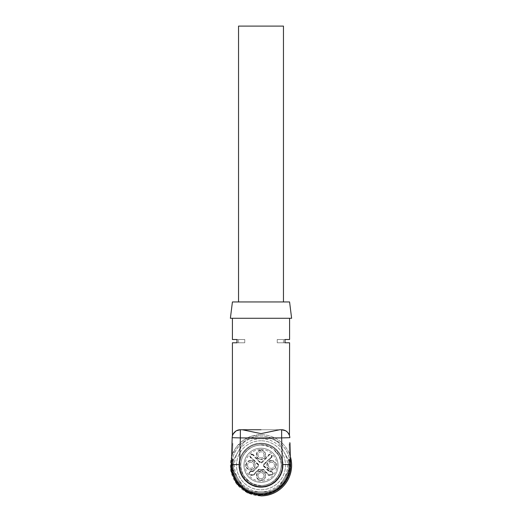 <?xml version="1.0" encoding="UTF-8"?>
<svg xmlns="http://www.w3.org/2000/svg" width="522" height="522" viewBox="0 0 522 522"><rect width="100%" height="100%" fill="white"/><g stroke="black" fill="none" stroke-linecap="round" stroke-linejoin="round"><path stroke-width="0.39" stroke-dasharray="2.61 1.96" d="M279.675 429.75L240.348 429.75A8.169 8.169 0 0 0 232.186 437.684L231.409 464.417C231.637 456.496 231.637 456.496 231.409 464.417C231.637 456.496 231.637 456.496 231.409 464.417C231.637 456.496 231.637 456.496 231.409 464.417C231.637 456.496 231.637 456.496 231.409 464.417C231.637 456.496 231.637 456.496 231.409 464.417L231.396 465.278L231.409 464.417A29.604 29.604 0 0 0 235.722 480.684A29.604 29.604 0 0 1 231.396 465.278A29.604 29.604 0 0 0 235.722 480.684A29.604 29.604 0 0 1 231.396 465.278A29.604 29.604 0 0 0 235.435 480.194A29.604 29.604 0 0 1 231.396 465.278A29.604 29.604 0 0 0 235.722 480.684A29.604 29.604 0 0 1 231.409 464.417L239.572 464.652L240.348 437.919L281.652 437.919L282.428 464.652A21.435 21.435 0 0 1 261 486.713A21.435 21.435 0 0 0 282.435 465.278A21.435 21.435 0 0 0 261 443.837A21.435 21.435 0 0 0 239.565 465.278A21.435 21.435 0 0 0 261 486.713C249.288 487.033 238.874 476.273 239.572 464.573C239.67 453.37 249.803 443.563 261 443.837A21.435 21.435 0 0 0 242.306 475.77A21.435 21.435 0 0 1 261 443.837C272.712 443.524 283.126 454.284 282.428 465.976C282.33 477.18 272.197 486.987 261 486.713A21.435 21.435 0 0 0 282.435 465.278A21.435 21.435 0 0 0 261 443.837A21.435 21.435 0 0 1 279.772 475.627M231.735 453.135L231.977 444.972L231.735 453.135L232.551 453.161L232.792 444.998L232.492 455.204L232.551 453.161L231.735 453.135M231.977 444.972L232.792 444.998L232.851 442.956L232.792 444.998L231.977 444.972L232.036 442.93L232.851 442.956L232.036 442.93M290.604 465.278C291.008 481.095 276.817 495.287 261 494.882A29.604 29.604 0 0 1 245.34 490.399A29.604 29.604 0 0 0 261 494.882C276.817 495.287 291.008 481.095 290.604 465.278C291.008 481.095 276.817 495.287 261 494.882A29.604 29.604 0 0 1 245.34 490.399A29.604 29.604 0 0 0 261 494.882A29.604 29.604 0 0 1 245.34 490.399A29.604 29.604 0 0 0 261 494.882C276.817 495.287 291.008 481.095 290.604 465.278C291.008 481.095 276.817 495.287 261 494.882A29.604 29.604 0 0 1 245.34 490.399A29.604 29.604 0 0 0 261 494.882C276.817 495.287 291.008 481.095 290.604 465.278L289.788 465.278C290.186 480.658 276.379 494.458 261 494.06C245.621 494.458 231.814 480.658 232.212 465.278L232.623 465.278A28.377 28.377 0 0 0 261 493.655A28.377 28.377 0 0 0 289.377 465.278L289.788 465.278L289.377 465.278A28.377 28.377 0 0 1 261 493.655A28.377 28.377 0 0 1 232.623 465.278L232.212 465.278C231.814 480.658 245.621 494.458 261 494.06C276.379 494.458 290.186 480.658 289.788 465.278L289.377 465.278A28.377 28.377 0 0 1 261 493.655A28.377 28.377 0 0 1 232.623 465.278L232.212 465.278C231.814 480.658 245.621 494.458 261 494.06C276.379 494.458 290.186 480.658 289.788 465.278C290.186 480.658 276.379 494.458 261 494.06C245.621 494.458 231.814 480.658 232.212 465.278L232.623 465.278A28.377 28.377 0 0 0 261 493.655A28.377 28.377 0 0 0 289.377 465.278L289.788 465.278C290.186 480.658 276.379 494.458 261 494.06C245.621 494.458 231.814 480.658 232.212 465.278L232.623 465.278A28.377 28.377 0 0 0 261 493.655A28.377 28.377 0 0 0 289.377 465.278L289.788 465.278L289.377 465.278C289.769 480.442 276.164 494.047 261 493.655C245.836 494.047 232.231 480.442 232.623 465.278L232.74 459.151L232.623 465.278L232.74 459.151L232.623 465.278L232.74 459.151L232.623 465.278L232.212 465.278L232.401 459.151L232.212 465.278A28.788 28.788 0 0 0 261 494.06A28.788 28.788 0 0 0 289.788 465.278L290.604 465.278A29.604 29.604 0 0 1 286.278 480.684A29.604 29.604 0 0 0 290.604 465.278A29.604 29.604 0 0 1 286.565 480.194A29.604 29.604 0 0 0 290.604 465.278A29.604 29.604 0 0 1 286.278 480.684A29.604 29.604 0 0 0 290.591 464.417A29.604 29.604 0 0 1 286.278 480.684A29.604 29.604 0 0 0 290.604 465.278L290.591 464.417C290.363 456.496 290.363 456.496 290.591 464.417C290.363 456.496 290.363 456.496 290.591 464.417C290.363 456.496 290.363 456.496 290.591 464.417C290.363 456.496 290.363 456.496 290.591 464.417C290.363 456.496 290.363 456.496 290.591 464.417L290.415 458.309L289.599 459.151L289.788 465.278L289.599 459.151L289.788 465.278L289.599 459.151L289.788 465.278L289.599 459.151L289.26 459.151L289.377 465.278L289.26 459.151L289.377 465.278L289.26 459.151L289.377 465.278L289.26 459.151L289.599 459.151L289.26 459.151M290.317 455.047L289.501 455.067L290.317 455.047L289.964 442.8L289.149 442.826L289.964 442.8M290.023 444.842L290.258 453.005L290.023 444.842L289.208 444.868L289.442 453.031L289.149 442.826L289.208 444.868L290.023 444.842M233.438 465.278L233.582 459.993L233.438 465.278C233.06 480.005 246.273 493.218 261 492.84C275.727 493.218 288.94 480.005 288.562 465.278L288.418 459.993L288.562 465.278C288.94 480.005 275.727 493.218 261 492.84C246.273 493.218 233.06 480.005 233.438 465.278C233.06 480.005 246.273 493.218 261 492.84C275.727 493.218 288.94 480.005 288.562 465.278C288.94 480.005 275.727 493.218 261 492.84C246.273 493.218 233.06 480.005 233.438 465.278C233.06 480.005 246.273 493.218 261 492.84C275.727 493.218 288.94 480.005 288.562 465.278C288.94 480.005 275.727 493.218 261 492.84C246.273 493.218 233.06 480.005 233.438 465.278C233.06 480.005 246.273 493.218 261 492.84C246.273 493.218 233.06 480.005 233.438 465.278C233.06 480.005 246.273 493.218 261 492.84C275.727 493.218 288.94 480.005 288.562 465.278C288.94 480.005 275.727 493.218 261 492.84C246.273 493.218 233.06 480.005 233.438 465.278C233.06 480.005 246.273 493.218 261 492.84C275.727 493.218 288.94 480.005 288.562 465.278C288.94 480.005 275.727 493.218 261 492.84C246.273 493.218 233.06 480.005 233.438 465.278L232.623 465.278L233.438 465.278M289.814 437.684L281.652 437.919L281.652 429.75A8.169 8.169 0 0 1 289.814 437.684A8.169 8.169 0 0 0 281.652 429.75L261 429.75M236.838 430.546L234.417 432.307M232.942 434.487L232.42 435.974L232.942 434.48L236.505 430.715M240.309 429.75L240.348 429.75A8.169 8.169 0 0 0 232.186 437.684L240.348 437.919L240.348 429.75M287.583 432.307L289.579 435.974L289.058 434.48M287.844 432.601L285.495 430.715M261 485.486A20.214 20.214 0 0 1 240.786 465.278A20.214 20.214 0 0 1 261 445.064A20.214 20.214 0 0 1 281.214 465.278A20.214 20.214 0 0 1 261 485.486C272.399 485.819 282.395 474.987 281.149 463.647C279.237 452.241 272.523 446.042 261 445.064C249.601 444.737 239.605 455.569 240.851 466.903C242.763 478.315 249.477 484.507 261 485.486C257.092 485.467 253.477 484.416 250.162 482.335L246.997 479.281L250.162 482.335C253.477 484.416 257.092 485.467 261 485.486C276.314 486.217 286.885 466.975 278.063 454.44C286.885 466.975 276.314 486.217 261 485.486M230.378 318.283L291.622 318.283M232.42 342.778L244.766 342.778L236.995 342.778L236.995 339.515L244.766 339.515L232.42 339.515M289.579 339.515L277.234 339.515L285.005 339.515L285.005 342.778L289.579 342.778M288.549 464.476L288.418 459.993L288.549 464.476L289.364 464.326L288.549 464.476M233.451 464.476L233.582 459.993L233.451 464.476L232.636 464.326L233.451 464.476M232.42 301.951L289.579 301.951M261 301.951L238.541 301.951L261 301.951M261 494.882A29.604 29.604 0 0 0 276.66 490.399A29.604 29.604 0 0 1 261 494.882C245.183 495.287 230.992 481.095 231.396 465.278C230.992 481.095 245.183 495.287 261 494.882A29.604 29.604 0 0 0 276.66 490.399A29.604 29.604 0 0 1 261 494.882C245.183 495.287 230.992 481.095 231.396 465.278C230.992 481.095 245.183 495.287 261 494.882A29.604 29.604 0 0 0 276.66 490.399A29.604 29.604 0 0 1 261 494.882C245.183 495.287 230.992 481.095 231.396 465.278C230.992 481.095 245.183 495.287 261 494.882A29.604 29.604 0 0 0 276.66 490.399A29.604 29.604 0 0 1 261 494.882M231.585 458.309L232.401 459.151L231.585 458.309L232.401 459.151L232.225 464.534L232.401 459.151L232.74 459.151M289.442 453.031L289.501 455.067L289.442 453.031L290.258 453.005L289.442 453.031M285.005 342.778L277.234 342.778L285.005 342.778M277.234 339.515L277.234 342.778C285.475 342.778 285.475 342.778 277.234 342.778C285.475 342.778 285.475 342.778 277.234 342.778L277.234 339.515C285.475 339.515 285.475 339.515 277.234 339.515C285.475 339.515 285.475 339.515 277.234 339.515M244.766 339.515L244.766 342.778C236.525 342.778 236.525 342.778 244.766 342.778C236.525 342.778 236.525 342.778 244.766 342.778L244.766 339.515C236.525 339.515 236.525 339.515 244.766 339.515C236.525 339.515 236.525 339.515 244.766 339.515M231.677 455.177L232.492 455.204L231.677 455.177M288.418 459.993L289.234 459.151M233.582 459.993L232.766 459.151M261 448.228A17.05 17.05 0 0 1 278.05 465.278A17.05 17.05 0 0 1 261 482.321A17.05 17.05 0 0 1 243.95 465.278A17.05 17.05 0 0 1 261 448.228A17.05 17.05 0 0 0 243.95 465.278A17.05 17.05 0 0 0 261 482.321A17.05 17.05 0 0 0 278.05 465.278A17.05 17.05 0 0 0 261 448.228A17.05 17.05 0 0 0 243.95 465.278A17.05 17.05 0 0 0 261 482.321A17.05 17.05 0 0 0 278.05 465.278A17.05 17.05 0 0 0 261 448.228M257.764 464.613L258.057 464.326L254.292 460.561L254.012 460.854L257.764 464.613A0.94 0.94 0 0 1 257.764 465.944L252.589 471.118L252.876 471.81L250.899 471.81A1.429 1.429 0 0 0 249.47 473.239A1.429 1.429 0 0 0 250.899 474.668L250.899 475.359L253.483 475.359L253.196 474.668L250.899 474.668M252.876 471.81L258.26 466.433A1.631 1.631 0 0 0 258.26 464.123L250.965 457.252A1.429 1.429 0 0 1 251.402 454.845A1.429 1.429 0 0 1 252.981 455.236L259.845 462.531A1.631 1.631 0 0 0 262.155 462.531L269.019 455.236A1.429 1.429 0 0 1 271.525 456.182A1.429 1.429 0 0 1 271.035 457.252L263.74 464.123A1.631 1.631 0 0 0 263.74 466.433L269.124 471.81L271.101 471.81A1.429 1.429 0 0 1 272.53 473.239A1.429 1.429 0 0 1 271.101 474.668L268.804 474.668L263.493 469.356L258.507 469.356L253.196 474.668M252.981 455.236L253.196 455.047A1.716 1.716 0 0 0 250.188 456.182A1.716 1.716 0 0 0 250.775 457.468L254.488 460.352M262.155 462.531L265.718 458.57L265.417 458.29L261.666 462.042L261.953 462.329A1.351 1.351 0 0 1 260.047 462.329L256.282 458.57L256.583 458.29L253.503 454.779L253.196 455.047L256.074 458.76M271.035 457.252L271.225 457.468A1.716 1.716 0 0 0 270.096 454.466A1.716 1.716 0 0 0 268.804 455.047L265.926 458.76M263.74 466.433L263.943 466.231A1.351 1.351 0 0 1 263.943 464.326L267.708 460.561L267.988 460.854L271.499 457.774L271.225 457.468L267.512 460.352M253.483 475.359L258.795 470.054L263.205 470.054L268.517 475.359L271.101 475.359C273.841 473.943 273.841 472.534 271.101 471.118L269.411 471.118L269.124 471.81M268.517 475.359L268.804 474.668M263.205 470.054L263.493 469.356M258.795 470.054L258.507 469.356M271.414 460.946A4.326 4.326 0 0 0 267.081 465.278A4.326 4.326 0 0 0 271.414 469.604A4.326 4.326 0 0 0 275.74 465.278A4.326 4.326 0 0 0 271.414 460.946C265.828 460.685 265.828 469.872 271.414 469.604A4.326 4.326 0 0 0 275.74 465.278A4.326 4.326 0 0 0 271.414 460.946C265.828 460.685 265.828 469.872 271.414 469.604A4.326 4.326 0 0 0 275.74 465.278A4.326 4.326 0 0 0 271.414 460.946M261 450.538A4.326 4.326 0 0 0 256.674 454.864A4.326 4.326 0 0 0 261 459.19A4.326 4.326 0 0 0 265.326 454.864A4.326 4.326 0 0 0 261 450.538C255.415 450.271 255.415 459.458 261 459.19A4.326 4.326 0 0 0 265.326 454.864A4.326 4.326 0 0 0 261 450.538C255.415 450.271 255.415 459.458 261 459.19A4.326 4.326 0 0 0 265.326 454.864A4.326 4.326 0 0 0 261 450.538M250.586 460.946A4.326 4.326 0 0 0 246.26 465.278A4.326 4.326 0 0 0 250.586 469.604A4.326 4.326 0 0 0 254.919 465.278A4.326 4.326 0 0 0 250.586 460.946C245.007 460.685 245.007 469.872 250.586 469.604A4.326 4.326 0 0 0 254.919 465.278A4.326 4.326 0 0 0 250.586 460.946C245.007 460.685 245.007 469.872 250.586 469.604A4.326 4.326 0 0 0 254.919 465.278A4.326 4.326 0 0 0 250.586 460.946M261 471.359A4.326 4.326 0 0 0 256.674 475.686A4.326 4.326 0 0 0 261 480.018A4.326 4.326 0 0 0 265.326 475.686A4.326 4.326 0 0 0 261 471.359C255.415 471.092 255.415 480.279 261 480.018A4.326 4.326 0 0 0 265.326 475.686A4.326 4.326 0 0 0 261 471.359C255.415 471.092 255.415 480.279 261 480.018A4.326 4.326 0 0 0 265.326 475.686A4.326 4.326 0 0 0 261 471.359M257.94 475.686C258.116 477.545 259.14 478.57 261 478.752C262.86 478.57 263.878 477.552 264.06 475.686C263.884 473.826 262.86 472.808 261 472.625C259.14 472.808 258.122 473.826 257.94 475.686A3.06 3.06 0 0 0 261 478.752A3.06 3.06 0 0 0 264.06 475.686A3.06 3.06 0 0 0 261 472.625A3.06 3.06 0 0 0 257.94 475.686A3.06 3.06 0 0 0 261 478.752A3.06 3.06 0 0 1 257.94 475.686A3.06 3.06 0 0 1 261 472.625A3.06 3.06 0 0 1 264.06 475.686A3.06 3.06 0 0 1 261 478.752A3.06 3.06 0 0 0 264.06 475.686A3.06 3.06 0 0 0 261 472.625A3.06 3.06 0 0 0 257.94 475.686M238.541 26.1L283.459 26.1M261 445.064A20.214 20.214 0 0 0 243.937 476.11L246.997 479.281L243.937 476.11A20.214 20.214 0 0 1 271.838 448.215A20.214 20.214 0 0 0 261 445.064M275.003 451.276L278.063 454.44L275.003 451.276M261 485.695C249.549 486.021 239.481 475.203 240.635 463.797C242.495 452.183 249.281 445.873 261 444.861C272.451 444.535 282.519 455.354 281.365 466.753C279.505 478.367 272.719 484.677 261 485.695C249.549 486.021 239.481 475.203 240.635 463.797C242.495 452.183 249.281 445.873 261 444.861C272.451 444.535 282.519 455.354 281.365 466.753C279.505 478.367 272.719 484.677 261 485.695M261 487.326C249.138 487.633 238.521 476.912 238.952 465.05C238.776 453.344 249.301 442.93 261 443.224C272.862 442.917 283.479 453.644 283.048 465.507C283.224 477.206 272.699 487.62 261 487.326A22.048 22.048 0 0 1 238.952 465.278A22.048 22.048 0 0 1 261 443.224A22.048 22.048 0 0 1 283.048 465.278A22.048 22.048 0 0 1 261 487.326M261 440.777A24.501 24.501 0 0 0 236.499 465.278A24.501 24.501 0 0 0 261 489.773A24.501 24.501 0 0 0 285.501 465.278A24.501 24.501 0 0 0 261 440.777A24.501 24.501 0 0 1 285.501 465.278A24.501 24.501 0 0 1 261 489.773A24.501 24.501 0 0 1 236.499 465.278A24.501 24.501 0 0 1 261 440.777M261 494.484C247.461 494.739 234.756 484.325 232.355 470.994C228.297 453.69 243.239 435.472 261 436.066C274.539 435.818 287.244 446.232 289.645 459.556C293.703 476.86 278.761 495.084 261 494.484A29.212 29.212 0 0 1 231.788 465.278A29.212 29.212 0 0 1 261 436.066A29.212 29.212 0 0 1 290.212 465.278A29.212 29.212 0 0 1 261 494.484M231.637 456.58L235.879 447.765L242.678 440.738L251.35 436.216L261 434.65A30.622 30.622 0 0 0 230.378 465.278A30.622 30.622 0 0 0 261 495.9A30.622 30.622 0 0 0 291.622 465.278A30.622 30.622 0 0 0 261 434.65A30.622 30.622 0 0 1 290.363 456.58M271.61 438.734A28.579 28.579 0 0 1 278.683 442.819L289.292 461.194L278.683 442.819A28.579 28.579 0 0 0 271.61 438.734L250.39 438.734L271.61 438.734M289.292 461.194A28.579 28.579 0 0 1 289.292 469.356L278.683 487.731L289.292 469.356A28.579 28.579 0 0 0 289.292 461.194M278.683 487.731A28.579 28.579 0 0 1 271.61 491.815L250.39 491.815L271.61 491.815A28.579 28.579 0 0 0 278.683 487.731M250.39 491.815A28.579 28.579 0 0 1 243.317 487.731L232.708 469.356L243.317 487.731A28.579 28.579 0 0 0 250.39 491.815M232.708 469.356A28.579 28.579 0 0 1 232.708 461.194L243.317 442.819L232.708 461.194A28.579 28.579 0 0 0 232.708 469.356M243.317 442.819A28.579 28.579 0 0 1 250.39 438.734A28.579 28.579 0 0 0 243.317 442.819M261 438.734A26.544 26.544 0 0 1 283.988 478.543A26.544 26.544 0 0 1 238.012 478.543A26.544 26.544 0 0 1 261 438.734M264.06 454.864C263.884 453.005 262.86 451.98 261 451.804C259.14 451.98 258.122 453.005 257.94 454.864C258.116 456.724 259.14 457.742 261 457.924C262.86 457.748 263.878 456.724 264.06 454.864A3.06 3.06 0 0 0 261 451.804A3.06 3.06 0 0 0 257.94 454.864A3.06 3.06 0 0 0 261 457.924A3.06 3.06 0 0 0 264.06 454.864M271.414 462.211C269.554 462.394 268.53 463.412 268.347 465.278C268.53 467.138 269.554 468.156 271.414 468.338C273.274 468.156 274.291 467.138 274.474 465.278C274.291 463.419 273.274 462.394 271.414 462.211A3.06 3.06 0 0 0 268.347 465.278A3.06 3.06 0 0 0 271.414 468.338A3.06 3.06 0 0 0 274.474 465.278A3.06 3.06 0 0 0 271.414 462.211M247.526 465.278C247.709 467.138 248.726 468.156 250.586 468.338C252.446 468.156 253.47 467.138 253.653 465.278C253.47 463.419 252.446 462.394 250.586 462.211C248.726 462.394 247.709 463.412 247.526 465.278A3.06 3.06 0 0 0 250.586 468.338A3.06 3.06 0 0 0 253.653 465.278A3.06 3.06 0 0 0 250.586 462.211A3.06 3.06 0 0 0 247.526 465.278M261 492.84C275.727 493.218 288.94 480.005 288.562 465.278C288.94 480.005 275.727 493.218 261 492.84M290.591 464.417L282.428 464.652M232.212 465.278L231.396 465.278L232.212 465.278M232.225 464.534L231.409 464.417L232.225 464.534M288.562 465.278L289.377 465.278L288.562 465.278M261 449.455A15.823 15.823 0 0 1 276.823 465.278A15.823 15.823 0 0 1 261 481.101A15.823 15.823 0 0 1 245.177 465.278A15.823 15.823 0 0 1 261 449.455M271.414 460.541C265.3 460.247 265.3 470.302 271.414 470.015C277.521 470.302 277.521 460.247 271.414 460.541M261 450.127C254.893 449.833 254.893 459.895 261 459.601C267.107 459.895 267.107 449.833 261 450.127M250.586 460.541C244.479 460.247 244.479 470.302 250.586 470.015C256.7 470.302 256.7 460.247 250.586 460.541M261 470.955C254.893 470.661 254.893 480.716 261 480.423C267.107 480.716 267.107 470.661 261 470.955M269.411 471.118L264.236 465.944A0.94 0.94 0 0 1 264.236 464.613L267.988 460.854M271.499 457.774C272.712 455.902 272.243 454.662 270.096 454.062L268.497 454.779L265.417 458.29M261.666 462.042A0.94 0.94 0 0 1 260.334 462.042L256.583 458.29M253.503 454.779L251.904 454.062C249.757 454.662 249.288 455.902 250.501 457.774L254.012 460.854M252.589 471.118L250.899 471.118C248.159 472.534 248.159 473.943 250.899 475.359M250.899 471.81L250.899 471.523A1.716 1.716 0 0 0 249.183 473.239A1.716 1.716 0 0 0 250.899 474.955L253.314 474.955L258.625 469.643L263.375 469.643L268.686 474.955L271.101 474.955A1.716 1.716 0 0 0 272.817 473.239A1.716 1.716 0 0 0 271.101 471.523L271.101 471.81M250.899 471.118L250.899 471.523L252.759 471.523L258.26 466.433M258.26 464.123L258.057 464.326A1.351 1.351 0 0 1 258.057 466.231L257.764 465.944M250.501 457.774L250.965 457.252M260.334 462.042L259.845 462.531M268.497 454.779L269.019 455.236M264.236 464.613L263.74 464.123M264.236 465.944L263.943 466.231L269.241 471.523L271.101 471.523L271.101 471.118M271.101 474.668L271.101 475.359M283.459 342.778L283.459 339.515M238.541 342.778L238.541 339.515M289.599 459.151L290.415 458.309L289.599 459.151"/><path stroke-width="0.78" d="M289.964 442.8L290.591 464.417C291.491 480.534 277.136 495.313 261 494.882C244.864 495.313 230.509 480.534 231.409 464.417C231.637 456.496 231.637 456.496 231.409 464.417L232.186 437.684A8.169 8.169 0 0 1 240.348 429.75L261 429.75M232.036 442.93L231.977 444.972M290.415 458.309L290.317 455.047M279.772 475.627A21.435 21.435 0 0 1 239.572 464.652C238.919 476.325 249.314 487.026 261 486.713A21.435 21.435 0 0 1 242.306 475.77A21.435 21.435 0 0 0 261 486.713C272.686 487.026 283.081 476.325 282.428 464.652L290.591 464.417C290.363 456.496 290.363 456.496 290.591 464.417L290.604 465.278M242.325 429.75L261.026 433.619L279.675 429.75L281.652 429.75C284.307 429.932 286.284 430.787 287.583 432.307M240.348 429.75L240.348 437.919L232.186 437.684A8.169 8.169 0 0 1 240.348 429.75L236.838 430.546M234.417 432.307L232.942 434.487M236.505 430.715L240.309 429.75M289.579 318.283L289.579 339.515L285.005 339.515L285.005 342.778L289.579 342.778L289.456 435.518M289.058 434.48L287.844 432.601M285.495 430.715L281.652 429.75L281.652 437.919L240.348 437.919L239.572 464.652L231.409 464.417C230.509 480.534 244.864 495.313 261 494.882C277.136 495.313 291.491 480.534 290.591 464.417M232.42 318.283L232.42 339.515L236.995 339.515L236.995 342.778L232.42 342.778L232.42 435.974M291.622 318.283L230.378 318.283L232.42 301.951L289.579 301.951L291.622 318.283M289.814 437.684A8.169 8.169 0 0 0 281.652 429.75A8.169 8.169 0 0 1 289.814 437.684L281.652 437.919L282.428 464.652M235.722 480.684A29.604 29.604 0 0 0 245.34 490.399A29.604 29.604 0 0 1 235.722 480.684A29.604 29.604 0 0 0 245.34 490.399A29.604 29.604 0 0 1 235.435 480.194A29.604 29.604 0 0 0 245.34 490.399A29.604 29.604 0 0 1 235.722 480.684A29.604 29.604 0 0 0 245.34 490.399A29.604 29.604 0 0 1 235.722 480.684M276.66 490.399A29.604 29.604 0 0 0 286.278 480.684A29.604 29.604 0 0 1 276.66 490.399A29.604 29.604 0 0 0 286.278 480.684A29.604 29.604 0 0 1 276.66 490.399A29.604 29.604 0 0 0 286.565 480.194A29.604 29.604 0 0 1 276.66 490.399A29.604 29.604 0 0 0 286.278 480.684A29.604 29.604 0 0 1 276.66 490.399M283.459 301.951L283.459 26.1L238.541 26.1L238.541 301.951M290.363 456.58A30.622 30.622 0 0 1 261 495.9L247.278 492.651L236.459 483.6L230.855 470.661L231.637 456.58"/></g></svg>
